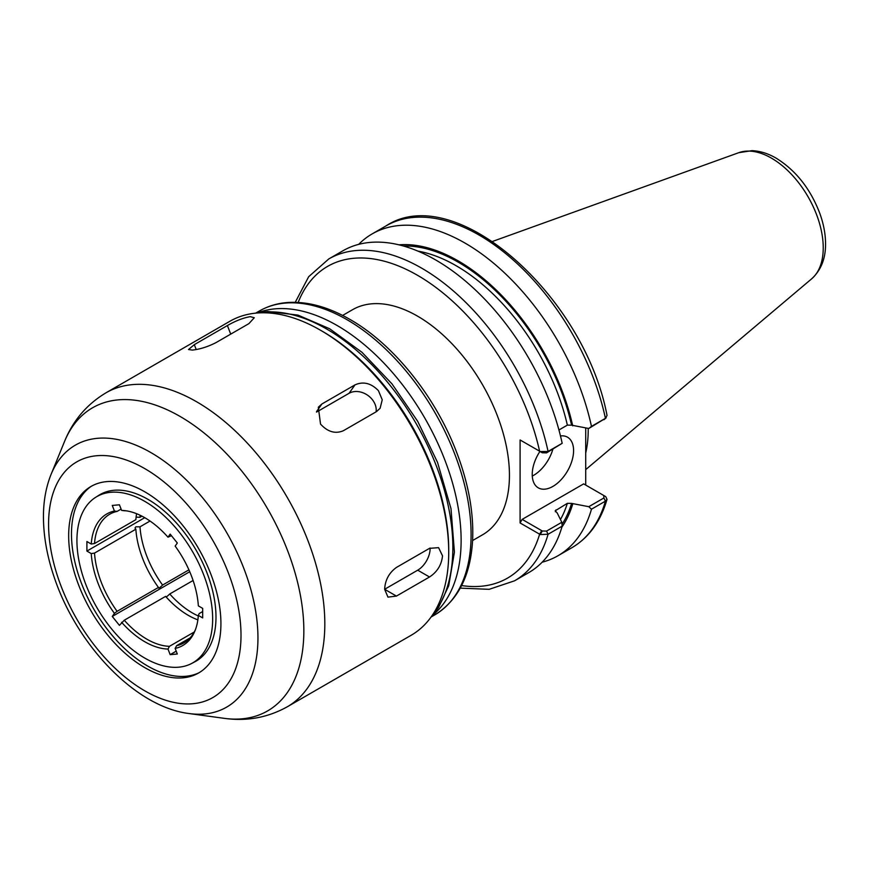 <?xml version="1.0" encoding="UTF-8"?>
<svg xmlns="http://www.w3.org/2000/svg" width="869" height="869" viewBox="0 0 869 869"><rect width="100%" height="100%" fill="white"/><g stroke="black" fill="none" stroke-linecap="round" stroke-linejoin="round"><path stroke-width="1.3" d="M192.342 350.077L188.508 349.534L194.308 344.656L227.396 325.549C235.466 320.889 243.081 317.924 250.239 316.653L254.291 317.739L248.882 323.637L215.794 342.734C207.528 346.883 199.707 349.327 192.342 350.077M320.531 424.083L318.326 407.213L321.899 403.987L354.976 384.891C363.253 381.198 371.063 383.12 378.428 390.659L382.241 399.794L380.111 408.289L376.462 411.624L343.385 430.72C335.315 434.131 327.7 431.915 320.531 424.083M316.479 412.102L349.077 393.288A17.543 13.839 -144.9 0 1 367.565 395.189A17.543 13.839 -144.9 0 1 376.092 411.83M396.427 596.091L384.63 589.28C385.163 580.036 389.106 572.758 396.427 567.446L429.514 548.35L438.584 547.655L442.517 555.856C441.582 564.861 437.248 571.911 429.514 576.994L396.427 596.091L387.965 597.133L384.63 589.28L417.707 570.183A17.543 10.124 -60 0 0 430.101 548.024M193.092 580.492L169.748 593.972C167.033 596.666 165.664 597.459 165.621 596.362L124.267 620.227L119.433 625.365L112.264 616.458L189.735 571.726M112.264 616.458L114.436 613.362L117.109 611.32L158.451 587.444C158.495 588.552 159.874 587.759 162.59 585.065L188.921 569.858M150.033 521.031L139.996 526.82L135.857 526.82L134.999 528.015L135.857 529.21A74.267 42.874 -120 0 0 158.451 587.444L158.245 588.085M135.857 529.21L94.515 553.086L91.245 553.586L86.9 551.076L86.9 541.528L91.245 544.037L94.515 543.538L135.857 519.662A74.267 42.874 -120 0 1 136.596 513.698M86.9 551.076L144.743 517.685M136.096 517.153L139.996 517.272L141.94 516.153M190.137 637.879L176.624 645.678L175.147 648.415L177.319 654.009L170.161 654.65L176.211 651.153M170.161 654.65L167.989 649.056L169.455 646.319L194.265 632.002M171.443 535.695L167.989 537.183L170.161 534.098L177.319 543.006L175.147 546.09A75.961 43.852 -120 0 1 198.349 605.867L202.683 608.376L202.683 617.924L198.349 615.426L199.218 613.536L202.683 611.537M121.095 509.093L117.109 511.396L114.436 511.037L112.264 505.443L119.433 504.802L121.606 510.396L124.267 510.755A74.267 42.874 60 0 1 126.885 510.918M140.17 515.274A74.267 42.874 -120 0 0 139.996 517.272M139.996 526.82A74.267 42.874 -120 0 0 162.59 585.065M169.748 593.972A74.267 42.874 -120 0 0 198.306 615.958M212.655 618.913A95.97 55.41 -120 0 0 169.987 521.519A95.97 55.41 -120 0 0 95.644 497.329A95.97 55.41 -120 0 0 76.928 540.551A95.97 55.41 -120 0 0 118.054 636.314A95.97 55.41 -120 0 0 191.582 663.503A95.97 55.41 -120 0 0 212.655 618.913M91.245 553.586A75.961 43.852 -120 0 0 114.436 613.362M114.436 511.037A75.961 43.852 -120 0 0 91.245 544.037M167.989 537.183A75.961 43.852 -120 0 0 125.625 510.733A75.961 43.852 -120 0 0 121.606 510.396M175.147 648.415A75.961 43.852 -120 0 0 194.971 630.829A75.961 43.852 -120 0 0 198.349 615.426M121.606 622.28A75.961 43.852 -120 0 0 167.989 649.056M165.621 596.362A74.267 42.874 -120 0 0 197.871 619.847M195.427 629.645A74.267 42.874 60 0 1 184 642.854A74.267 42.874 60 0 1 176.624 645.678M94.515 543.538A74.267 42.874 60 0 1 109.733 514.22A74.267 42.874 60 0 1 117.109 511.396M117.109 611.32A74.267 42.874 60 0 1 94.515 553.086M169.455 646.319A74.267 42.874 60 0 1 124.267 620.227M220.922 623.681A107.669 62.166 -120 0 0 173.061 514.415A107.669 62.166 -120 0 0 89.648 487.281A107.669 62.166 -120 0 0 68.662 535.771A107.669 62.166 -120 0 0 114.795 643.201A107.669 62.166 -120 0 0 197.285 673.714A107.669 62.166 -120 0 0 220.922 623.681M91.093 486.412A107.81 62.242 -120 0 0 71.486 534.022A107.81 62.242 -120 0 0 116.728 640.572A107.81 62.242 -120 0 0 198.762 672.888M191.582 663.503L194.873 661.787A96.133 55.497 -120 0 0 215.99 617.12A96.133 55.497 -120 0 0 173.246 519.564A96.133 55.497 -120 0 0 98.773 495.33L95.644 497.329M342.614 315.436L352.553 309.701A129.97 75.038 60 0 1 452.716 344.526A129.97 75.038 60 0 1 509.44 475.321A129.97 75.038 60 0 1 482.523 534.815L472.584 540.551M448.719 552.271L448.719 549.892A178.362 102.976 -120 0 0 322.605 331.447L320.542 330.253A181.284 104.66 -120 0 0 229.894 321.269L105.985 392.81A181.284 104.66 -120 0 1 196.633 401.782A181.284 104.66 -120 0 1 324.821 623.812A181.284 104.66 -120 0 1 287.27 706.801L411.178 635.261A181.284 104.66 -120 0 0 448.719 552.271A181.284 104.66 -120 0 0 320.542 330.253M542.158 562.189A185.814 107.278 -120 0 0 557.974 555.747A185.814 107.278 -120 0 0 591.463 509.212L605.432 501.141L607.018 499.382L605.791 496.71L603.825 495.526M588.791 506.692L571.585 503.39L567.359 503.336L555.204 510.776L557.214 512.992L561.808 522.28L546.558 531.078L542.278 530.992L522.16 519.38L583.653 483.881L603.77 495.493L603.912 497.97L588.791 506.692L591.463 509.212M561.885 527.114A168.934 97.534 -120 0 0 572.725 504.042M585.717 427.982L585.717 485.076M558.93 429.992L567.359 425.126L571.585 425.18L588.791 428.482L605.432 418.326A185.814 107.278 -120 0 0 386.118 225.842C455.16 180.426 584.402 295.688 607.04 415.491L605.432 418.326L591.463 426.397A185.814 107.278 -120 0 0 372.16 233.902A185.814 107.278 -120 0 0 358.669 244.374M572.725 425.832A168.934 97.534 -120 0 0 398.904 244.83M591.463 426.397L588.791 428.482M540.246 451.565L542.278 452.782L546.558 452.868L562.178 443.309L548.078 451.445L540.246 451.565L520.096 439.975L520.096 522.964L540.246 534.554L548.078 534.261L562.178 526.125L561.808 522.28M460.255 588.139L489.16 589.323L514.589 580.796L528.678 572.66A185.814 107.278 -120 0 0 562.178 526.125M562.178 443.309A185.814 107.278 -120 0 0 342.864 250.815L328.775 258.951A185.814 107.278 -120 0 1 548.078 451.445L546.558 452.868M603.912 419.76L606.16 417.815M522.16 441.17L520.096 439.975M298.165 302.445A179.97 103.911 -120 0 1 421.834 277.874A179.97 103.911 -120 0 1 539.616 451.25L542.278 452.782M542.278 530.992L540.246 534.554M520.096 522.964L522.16 519.38M605.791 496.71L603.933 495.591M532.273 476.049A29.242 16.88 120 0 0 552.869 449.23M560.472 435.934A29.242 16.88 -60 0 1 567.522 437.205A29.242 16.88 -60 0 1 573.583 450.587A29.242 16.88 -60 0 1 560.82 480.014A29.242 16.88 -60 0 1 538.28 487.846A29.242 16.88 -60 0 1 532.23 474.463A29.242 16.88 -60 0 1 539.931 451.424M585.717 452.988A129.97 75.038 -120 0 0 588.215 429.84A129.97 75.038 -120 0 0 588.204 428.384M194.308 344.656L196.198 349.523M227.396 325.549L230.719 334.12M321.899 403.987L316.555 411.591M354.976 384.891L349.077 393.288M429.514 576.994L417.707 570.183M241.006 635.282A136.064 78.558 -120 0 0 144.797 468.63A136.064 78.558 -120 0 0 48.577 524.181A136.064 78.558 -120 0 0 144.797 690.833A136.064 78.558 -120 0 0 241.006 635.282M151 452.64A151.26 87.335 -120 0 0 51.075 474.387C46.122 486.705 43.58 500.392 43.45 515.436C43.32 535.011 46.839 555.421 54.008 576.668C76.429 644.602 135.325 707.029 189.16 713.558A151.26 87.335 -120 0 0 257.952 637.9A151.26 87.335 -120 0 0 151 452.64M471.096 534.587A175.44 101.293 -120 0 0 347.035 319.716A175.44 101.293 -120 0 0 259.32 311.037C268.249 305.91 278.145 303.042 289.019 302.423C308.386 301.51 328.699 307.181 349.968 319.434C393.136 343.95 434.782 395.699 456.051 450.815C468.152 482.023 473.692 511.461 472.66 539.128C470.868 575.126 458.235 600.381 434.761 614.894A175.44 101.293 -120 0 0 471.096 534.587M432.751 615.133A175.44 101.293 -120 0 0 461.124 540.333A175.44 101.293 -120 0 0 337.074 325.473A175.44 101.293 -120 0 0 258.126 312.644M432.154 615.491A178.362 102.976 -120 0 0 452.858 547.503A178.362 102.976 -120 0 0 326.733 329.058A178.362 102.976 -120 0 0 257.506 312.992M189.16 713.558L224.245 718.337A175.017 101.043 -120 0 0 303.846 630.796A175.017 101.043 -120 0 0 180.089 416.447A175.017 101.043 -120 0 0 64.48 441.615C72.963 420.607 86.802 404.335 105.985 392.81M607.018 499.382C600.577 521.53 588.878 537.629 571.943 547.676A185.814 107.278 -120 0 0 605.432 501.141L603.912 497.97M514.589 580.796A185.814 107.278 -120 0 0 548.078 534.261L546.558 531.078M461.613 585.554A179.97 103.911 -120 0 0 539.616 534.229L541.691 530.655M571.585 425.18A167.391 96.644 -120 0 0 403.433 246.014M562.004 524.365A167.391 96.644 -120 0 0 571.585 503.39M567.359 425.126A164.469 94.96 -120 0 0 417.87 251.098M560.451 519.532A164.469 94.96 -120 0 0 567.359 503.336M555.4 511.754A164.469 94.96 -120 0 0 555.986 509.907M823.236 247.817A73.224 42.277 -120 0 0 771.455 158.136A73.224 42.277 -120 0 0 738.813 152.672L751.957 150.663C760.093 151 768.142 153.498 776.115 158.147C795.895 170.422 810.484 188.877 819.858 213.524C823.508 223.659 825.409 233.5 825.55 243.038C825.822 258.136 821.194 270.063 811.646 278.83A73.224 42.277 -120 0 0 823.236 247.817M259.32 311.037L255.649 313.144M434.761 614.894L431.089 617.012M431.154 616.925L438.573 607.398L448.719 585.76L454.422 552.152L450.989 508.615L437.531 462.362L417.717 421.367L391.973 383.859L361.982 352.303L329.666 328.764L297.958 315.099L267.728 311.482L255.768 313.133M224.245 718.337C246.687 721.498 267.695 717.653 287.27 706.801M51.075 474.387L64.48 441.615M571.943 547.676L557.974 555.747M386.118 225.842L372.16 233.902M295.243 302.325L308.669 276.711L328.775 258.951M604.053 495.667L605.248 496.351M738.813 152.672L492.614 241.408M811.646 278.83L585.717 469.618"/></g></svg>

